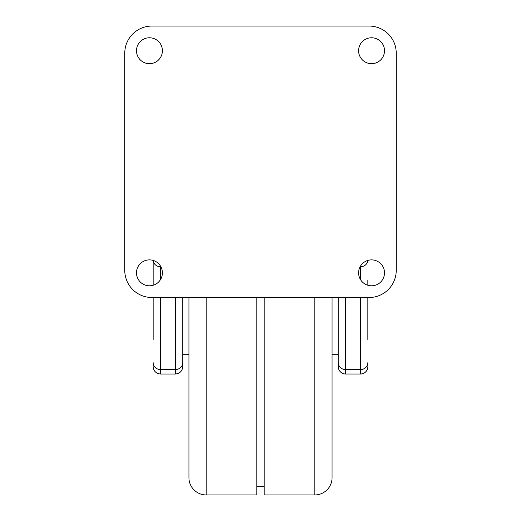 <?xml version="1.0" encoding="UTF-8"?>
<svg xmlns="http://www.w3.org/2000/svg" width="521" height="521" viewBox="0 0 521 521"><rect width="100%" height="100%" fill="white"/><g stroke="black" fill="none" stroke-linecap="round" stroke-linejoin="round"><path stroke-width="0.78" d="M367.852 297.517L367.852 339.471M367.852 280.246L367.852 285.254M367.852 366.621A7.405 7.405 0 0 1 360.447 374.026L345.644 374.026A7.405 7.405 0 0 1 338.24 366.621L338.24 297.517M332.066 354.28L338.24 354.28M264.199 297.517L264.199 494.95L314.795 494.95A17.278 17.278 0 0 0 332.066 477.672L332.066 297.517M256.801 486.314L264.199 486.314M188.934 297.517L188.934 477.672A17.278 17.278 0 0 0 206.205 494.95L256.801 494.95L256.801 297.517M182.76 297.517L182.76 366.621L182.76 354.28L188.934 354.28M149.442 259.881A12.953 12.953 0 0 0 136.489 272.841A12.953 12.953 0 0 0 149.442 285.795A12.953 12.953 0 0 0 162.402 272.841A12.953 12.953 0 0 0 149.442 259.881M371.558 259.881A12.953 12.953 0 0 0 358.598 272.841A12.953 12.953 0 0 0 371.558 285.795A12.953 12.953 0 0 0 384.511 272.841A12.953 12.953 0 0 0 371.558 259.881M371.558 37.773A12.953 12.953 0 0 0 358.598 50.726A12.953 12.953 0 0 0 371.558 63.686A12.953 12.953 0 0 0 384.511 50.726A12.953 12.953 0 0 0 371.558 37.773M149.442 37.773A12.953 12.953 0 0 0 136.489 50.726A12.953 12.953 0 0 0 149.442 63.686A12.953 12.953 0 0 0 162.402 50.726A12.953 12.953 0 0 0 149.442 37.773M396.234 53.194A27.144 27.144 0 0 0 369.089 26.05L151.911 26.05A27.144 27.144 0 0 0 124.766 53.194L124.766 270.373A27.144 27.144 0 0 0 151.911 297.517L369.089 297.517A27.144 27.144 0 0 0 396.234 270.373L396.234 53.194M153.148 261.308L153.148 280.246M153.148 339.471L153.148 297.517M153.148 285.254L153.148 260.422M153.167 260.428A7.405 6.89 0 0 0 160.553 266.785L160.553 279.51M360.447 279.51L360.447 266.785A7.405 6.89 -0 0 0 367.833 260.428M314.795 297.517L314.795 494.95M206.205 297.517L206.205 494.95M160.553 297.517L160.553 374.026L175.356 374.026L175.356 297.517M153.148 362.694A7.405 6.89 180 0 0 160.553 369.584L175.356 369.584A7.405 6.89 180 0 0 182.76 362.694M160.898 266.785L160.553 266.166M360.447 374.026L360.447 369.584L345.644 369.584L345.644 374.026M360.447 266.166L360.102 266.785M345.644 297.517L345.644 369.584A7.405 6.89 180 0 1 338.24 362.694M367.852 362.694A7.405 6.89 180 0 1 360.447 369.584L360.447 297.517M175.356 374.026C179.856 373.583 182.324 371.115 182.76 366.621M160.553 374.026C156.053 373.583 153.584 371.115 153.148 366.621"/></g></svg>
